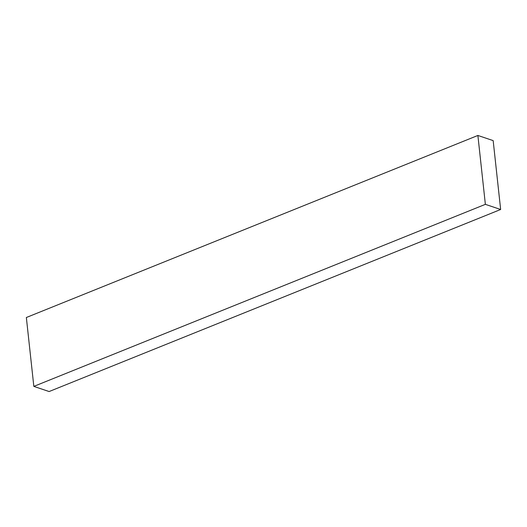 <?xml version="1.0" encoding="UTF-8"?>
<svg xmlns="http://www.w3.org/2000/svg" width="527" height="527" viewBox="0 0 527 527"><rect width="100%" height="100%" fill="white"/><g stroke="black" fill="none" stroke-linecap="round" stroke-linejoin="round"><path stroke-width="0.79" d="M500.65 209.496L493.167 140.61L477.884 135.459L485.367 204.344L500.65 209.496L49.116 391.541L33.833 386.39L485.367 204.344M477.884 135.459L26.35 317.504L33.833 386.39"/></g></svg>
